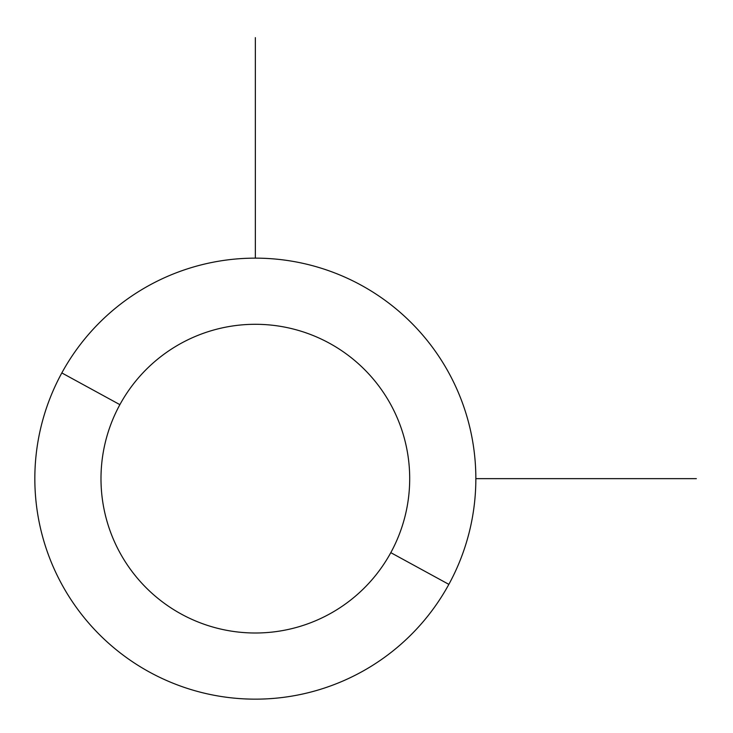<?xml version="1.0" encoding="UTF-8"?>
<svg xmlns="http://www.w3.org/2000/svg" width="733" height="733" viewBox="0 0 733 733"><rect width="100%" height="100%" fill="white"/><g stroke="black" fill="none" stroke-linecap="round" stroke-linejoin="round"><path stroke-width="1.1" d="M448.853 584.366L390.799 552.655A154.351 154.351 0 0 0 329.346 343.191A154.351 154.351 0 0 0 119.882 404.653L61.829 372.932A220.505 220.505 0 0 1 361.057 285.137A220.505 220.505 0 0 1 448.853 584.366A220.505 220.505 0 0 1 149.624 672.161A220.505 220.505 0 0 1 61.829 372.932L119.882 404.653A154.351 154.351 0 0 0 181.344 614.107A154.351 154.351 0 0 0 390.799 552.655L448.853 584.366A220.505 220.505 0 0 0 361.057 285.137A220.505 220.505 0 0 0 61.829 372.932A220.505 220.505 0 0 0 149.624 672.161A220.505 220.505 0 0 0 448.853 584.366M390.799 552.655A154.351 154.351 0 0 1 181.344 614.107A154.351 154.351 0 0 1 119.882 404.653A154.351 154.351 0 0 1 329.346 343.191A154.351 154.351 0 0 1 390.799 552.655M475.845 478.649L696.35 478.649M255.341 258.144L255.341 37.64"/></g></svg>
